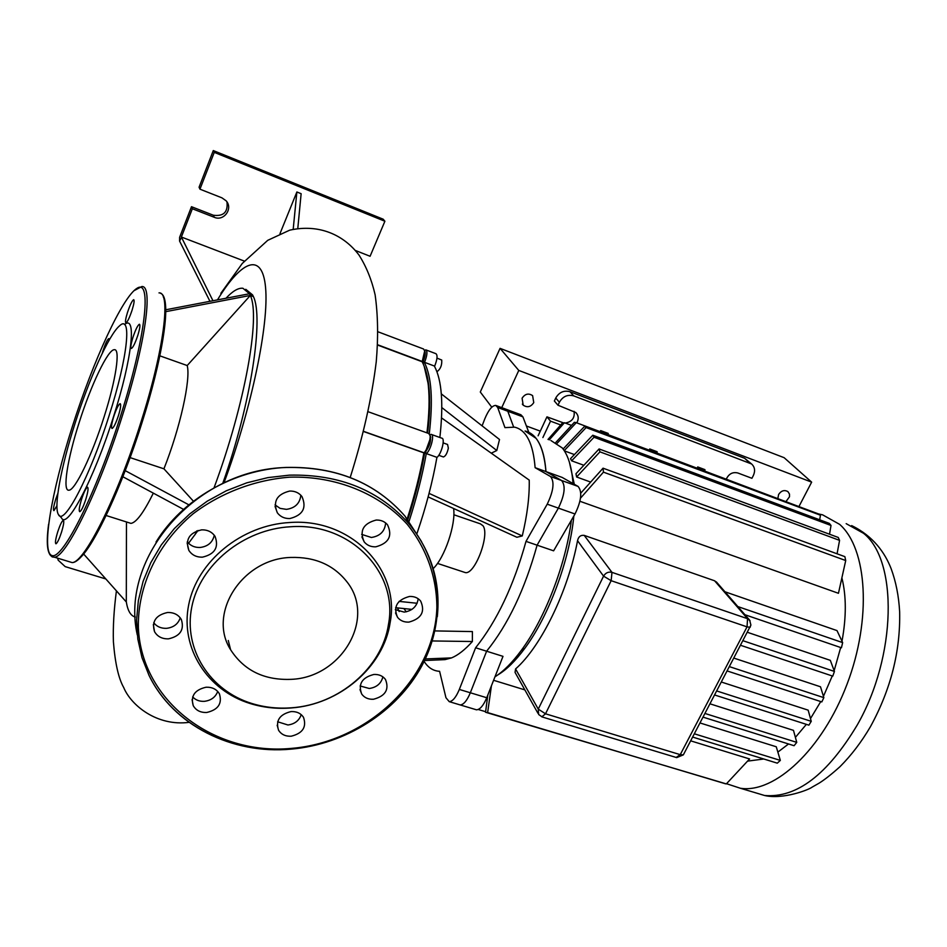 <?xml version="1.0" encoding="UTF-8"?>
<svg xmlns="http://www.w3.org/2000/svg" width="947" height="947" viewBox="0 0 947 947"><rect width="100%" height="100%" fill="white"/><g stroke="black" fill="none" stroke-linecap="round" stroke-linejoin="round"><path stroke-width="1.42" d="M124.519 324.561C136.794 314.013 132.272 358.203 113.522 416.68C94.037 478.981 66.917 530.202 61.484 517.867L58.465 514.6C53.482 507.237 61.093 466.835 74.908 423.818C89.077 379.025 108.846 334.93 119.358 326.005C132.178 313.244 128.034 356.711 109.165 415.449C90.107 476.353 63.698 526.556 58.465 514.6M118.482 415.496C120.671 408.193 121.216 404.251 120.103 403.659C118.434 404.582 116.303 408.903 113.711 416.633C111.521 423.936 110.977 427.89 112.089 428.482C113.747 427.571 115.877 423.238 118.482 415.496M85.763 499.448C88.035 491.86 88.604 487.776 87.467 487.196C85.917 488.096 83.928 492.18 81.501 499.448C79.228 507.036 78.66 511.12 79.808 511.711C81.347 510.824 83.336 506.74 85.763 499.448M61.496 532.25C63.721 524.827 64.313 520.838 63.26 520.27C61.851 521.122 60.016 524.969 57.731 531.823C55.506 539.234 54.914 543.223 55.968 543.803C57.365 542.962 59.211 539.115 61.496 532.25M57.885 493.328L55.66 499.412C53.565 506.349 52.985 510.102 53.92 510.658L56.938 505.71M109.213 340.044L108.81 338.6C107.39 339.428 105.472 343.441 103.045 350.639L102.229 353.385M104.158 416.68C116.09 379.451 120.518 348.65 114.35 349.703C107.982 349.265 90.948 385.109 79.086 422.8C67.379 459.141 62.23 491.694 69.001 490.191C75.062 490.309 92.001 455.389 104.158 416.68M132.107 310.071C134.048 303.691 134.569 300.235 133.681 299.678C132.13 300.566 130.059 304.827 127.478 312.474C125.537 318.855 125.016 322.323 125.904 322.88C127.454 322.004 129.526 317.742 132.107 310.071M137.836 335.274C139.884 328.491 140.416 324.809 139.422 324.241C137.741 325.152 135.575 329.556 132.923 337.452C130.864 344.235 130.343 347.916 131.349 348.496C133.006 347.596 135.172 343.193 137.836 335.274M291.025 707.965C276.986 709.054 263.408 707.587 250.304 703.574C207.535 690.529 179.954 648.162 188.69 604.79C197.094 561.405 241.651 524.969 289.877 522.507C351.195 517.867 400.451 569.715 390.152 622.558C383.63 666.972 339.488 704.722 291.025 707.965M291.64 707.788C277.921 708.841 264.651 707.409 251.855 703.491C210.092 690.742 183.197 649.37 191.768 607.051C199.995 564.72 243.474 529.184 290.551 526.757C350.378 522.188 398.533 572.722 388.483 624.345C382.138 667.706 338.99 704.615 291.64 707.788M206.766 712.475C218.189 709.788 222.403 703.562 219.396 693.784C216.591 689.203 212.152 687.013 206.055 687.226C194.727 689.83 190.454 695.986 193.247 705.693C196.041 710.451 200.551 712.712 206.766 712.475M217.715 691.452C215.537 697.17 211.11 700.46 204.422 701.325C199.58 701.585 195.662 700.117 192.667 696.909M168.507 638.846C180.261 636.171 184.535 629.708 181.315 619.468C178.379 614.662 173.786 612.342 167.524 612.496C155.876 615.088 151.544 621.469 154.515 631.625C157.439 636.621 162.103 639.024 168.507 638.846M180.25 617.835C178.166 623.966 173.609 627.459 166.577 628.334C161.108 628.536 156.835 626.677 153.734 622.747M202.433 557.156C214.862 554.22 219.065 547.283 215.04 536.345C211.986 531.894 207.535 529.728 201.675 529.847C189.364 532.688 185.091 539.53 188.844 550.373C191.886 555.037 196.42 557.298 202.433 557.156M214.282 535.256C212.649 542.406 207.914 546.478 200.066 547.484C194.656 547.638 190.406 545.732 187.293 541.767M289.853 518.542C302.862 515.204 306.899 507.864 301.939 496.512C298.932 492.748 294.848 490.925 289.687 491.055C276.784 494.287 272.677 501.543 277.353 512.812C280.371 516.766 284.538 518.684 289.853 518.542M300.838 495.234C299.903 503.402 295.097 508.113 286.42 509.356L280.123 508.373L275.032 504.893M375.77 546.821C388.803 543.282 392.709 535.931 387.512 524.78C384.671 521.477 380.883 519.903 376.172 520.045C363.234 523.502 359.244 530.782 364.193 541.873C367.057 545.342 370.916 546.987 375.77 546.821M385.63 522.933C384.92 531.255 380.161 536.097 371.366 537.482L361.659 534.38M408.903 622.108C421.451 618.675 425.369 611.655 420.657 601.073C417.923 597.806 414.206 596.267 409.506 596.456C397.03 599.806 393.052 606.755 397.539 617.302C400.297 620.723 404.085 622.321 408.903 622.108M418.183 598.753C417.059 606.364 412.395 610.815 404.203 612.105L395.313 609.643M373.485 699.253C385.429 696.092 389.43 689.499 385.476 679.473C382.766 675.898 378.895 674.228 373.864 674.465C361.991 677.543 357.942 684.077 361.707 694.056C364.417 697.773 368.347 699.502 373.485 699.253M382.872 676.845C381.203 683.509 376.669 687.392 369.271 688.493L360.109 685.959M291.203 736.21C302.72 733.333 306.816 727.047 303.502 717.329C300.779 713.257 296.624 711.339 291.049 711.576C279.614 714.381 275.459 720.62 278.584 730.267C281.306 734.493 285.521 736.47 291.203 736.21M301.217 714.642C299.181 720.596 294.754 724.041 287.935 724.988L277.637 721.768M291.463 679.33C341.512 677.342 376.054 618.711 347.218 582.18C333.806 564.98 314.984 556.729 290.729 557.452C242.231 558.706 207.286 613.478 230.606 649.737C244.089 670.606 264.379 680.467 291.463 679.33M397.491 607.903L399.196 611.561M522.093 398.225C525.029 393.822 528.533 392.958 532.616 395.633L533.753 402.605C530.793 407.009 527.266 407.861 523.182 405.138L522.093 398.225M777.925 498.134L778.612 494.476C781.287 490.605 784.4 489.658 787.94 491.623L789.502 494.121L789.502 496.761L786.223 501.247M491.789 407.198L480.295 392.011L500.063 348.354L784.128 457.685L811.65 482.141L799.185 506.089M540.287 431.134L526.39 425.996M501.744 407.636L518.778 370.431L811.65 482.141M500.063 348.354L518.778 370.431M818.468 513.925L822.612 514.837L839.634 524.366C867.251 548.455 871.986 618.841 847.056 684.184C822.351 749.645 774.539 793.693 740.365 788.247L726.527 783.714M550.87 440.497L562.246 447.919C568.164 455.235 571.739 466.871 572.959 482.828L573.006 483.55M475.607 647.772L486.604 651.216L470.339 692.766C467.049 700.626 463.663 704.675 460.183 704.935L459.035 704.592L460.183 704.935C463.663 704.675 467.049 700.626 470.339 692.766L486.604 651.216C508.042 624.689 524.863 589.342 537.091 545.176L558.387 508.113C564.743 494.89 565.809 485.681 561.583 480.496L545.957 471.582C543.874 447.386 536.913 433.856 525.052 431.003L536.026 438.295C541.506 445.291 544.821 456.383 545.957 471.582L562.127 477.406L578.072 486.415C582.417 491.635 581.387 500.821 575.018 513.984L553.616 550.823L537.091 545.176L558.387 508.113C564.743 494.89 565.809 485.681 561.583 480.496L545.957 471.582L535.114 467.676L550.515 476.519C554.67 481.692 553.569 490.913 547.224 504.183L525.999 541.376C513.712 585.66 496.915 621.114 475.607 647.772L459.331 689.44C456.04 697.312 452.678 701.384 449.233 701.656L445.954 697.738L439.597 671.293L438.852 671.257C432.85 670.701 427.937 667.422 424.126 661.408M497.72 674.974C506.444 669.813 515.428 660.994 524.674 648.506C548.715 616.343 569.632 560.198 573.835 516.02M574.308 484.284L569.384 462.148M571.384 520.234C565.69 564.826 544.821 618.793 521.3 650.388C512.291 662.58 503.508 671.399 494.961 676.833M574.415 454.56L564.365 450.879M528.793 432.294L522.898 416.846L520.874 414.739L506.349 409.353M482.106 425.854L484.781 418.882C488.51 409.968 492.168 405.47 495.755 405.423L497.696 407.494L507.805 411.247L505.84 409.163L507.805 411.247L513.617 426.979L507.805 411.247L522.898 416.846M475.323 709.469L476.495 709.812C480.034 709.587 483.455 705.562 486.746 697.738L502.999 656.354L486.604 651.216C508.042 624.689 524.863 589.342 537.091 545.176L525.999 541.376M697.217 467.936L697.714 466.942L704.923 469.641L704.899 470.813M697.69 468.102L697.714 466.942M600.173 431.619L600.658 430.589L608.211 433.418L608.152 434.602M600.587 431.773L600.658 430.589M841.93 578.049C846.381 596.101 846.405 617.148 842.001 641.166M840.687 647.523L834.153 670.665M832.259 675.969L823.44 696.341M820.753 701.573L810.478 718.584M806.359 724.36L795.409 737.358M788.531 743.975L777.913 752.072M763.803 758.997L747.597 761.128M537.943 713.269L515.05 672.382L515.582 668.937C540.95 646.718 568.117 591.248 577.54 540.713L581.375 545.922L577.54 540.713C578.428 536.7 580.653 534.937 584.216 535.386L714.594 580.783L717.033 582.689M724.94 591.768L836.994 630.595L842.652 642.611L737.808 606.565M747.467 632.324L830.318 660.355L834.437 671.447L743.052 640.74M733.949 658.129L820.493 686.776L823.854 697.655L729.486 666.664M721.436 682.053L808.158 710.155L811.248 721.342L716.772 690.979M710.037 703.834L793.479 730.362L796.758 742.377L704.994 713.47M700.034 722.963L776.268 746.769L780.34 760.405L694.352 733.807M515.582 668.937L518.92 674.868L515.582 668.937M493.6 680.289L524.851 689.889M690.671 740.838L749.586 758.949L726.325 783.915L485.551 712.251L487.812 695.039M580.783 493.138L603.05 468.185L844.866 556.647L845.718 560.541L838.45 593.296L579.943 501.283M590.597 482.047L576.616 476.992L575.965 473.725L599.084 448.949L599.936 451.849L576.616 476.992M583.826 465.261L571.633 460.81L570.508 458.668L592.798 435.229L594.029 437.242L571.633 460.81M649.263 449.991L649.749 448.973L657.135 451.743L657.088 452.915M649.701 450.156L649.749 448.973M538.109 435.798L546.952 416.846L550.538 421.166L542.88 437.561M726.42 478.862C728.941 473.76 732.729 471.795 737.784 472.967L751.93 478.294L753.374 475.477C755.422 470.848 754.83 467.025 751.587 463.971L573.752 395.893C567.608 394.272 562.826 396.391 559.405 402.238L557.996 405.233L554.35 401.007L555.747 398.024C559.144 392.224 563.903 390.117 569.999 391.727L744.626 458.265L751.587 463.971M574.06 411.318C574.995 417.852 572.071 421.77 565.3 423.06M563.619 422.93L546.952 416.846M576.794 422.871C578.937 418.953 578.617 415.508 575.835 412.525L557.996 405.233M550.538 421.166L560.719 424.954M834.437 671.447L832.768 676.134L740.661 645.321M823.854 697.655L821.818 701.916L727.237 670.973M811.248 721.342L808.88 725.165L714.665 694.991M796.758 742.377L794.071 745.715L703.076 717.139M780.34 760.405L777.298 763.164L692.648 737.062M744.91 614.721L841.433 647.784L842.652 642.611M485.551 712.251L726.325 783.915M491.422 685.829L487.658 712.464M485.622 711.706L478.211 709.481M837.065 553.794L839.575 540.37L838.261 537.458L599.084 448.949M829.525 534.215L831.016 525.478L829.335 523.395L592.798 435.229M603.05 468.185L603.452 472.151L580.511 498.158M839.575 540.37L599.936 451.849M845.718 560.541L603.452 472.151M831.016 525.478L594.029 437.242M819.676 519.796L820.445 515.215L818.433 513.89L584.548 426.399L586.098 427.582L564.211 450.63M807.862 509.948L576.273 422.67L557.179 443.232M563.098 449.02L584.548 426.399M555.842 442.403L574.379 422.315L576.273 422.67M548.017 439.444L562.175 423.309L564.436 422.741L549.236 439.893M571.526 425.392L564.436 422.741M820.445 515.215L586.098 427.582M453.838 514.754L480.354 523.833L483.017 525.774C490.073 534.913 474.672 575.267 465.214 572.556L464.042 572.166M436.981 371.52L437.147 371.579C440.544 369.01 442.06 365.163 441.728 360.038L436.969 358.108M443.149 456.88L443.409 456.963C445.54 456.253 447.197 453.317 448.357 448.156L447.552 444.463L443.172 442.888M406.263 611.821L403.896 608.566M497.696 407.494L504.94 427.618L514.635 427.168C526.343 429.962 533.173 443.468 535.114 467.676M441.562 417.911L529.231 480.117C529.574 496.453 527.254 515.061 522.27 535.943L516.884 537.269L428.139 496.915M441.314 393.881L499.507 439.503L496.784 450.512L491.268 453.187M434.933 630.915L472.399 631.578L472.375 641.521C465.001 649.749 458.052 655.206 451.53 657.905L445.031 659.621L445.398 658.141M409.08 521.252C416.644 497.933 422.362 475.418 426.257 453.731L424.706 452.642C420.906 474.116 415.283 496.441 407.826 519.619C415.283 496.441 420.906 474.116 424.706 452.642L423.889 452.891C420.077 474.056 414.514 496.039 407.21 518.826M429.287 433.726C433.158 400.108 431.536 376.397 424.422 362.606L422.729 362.867M424.173 366.252C429.974 380.303 431.134 402.593 427.63 433.099C429.784 415.058 430.21 399.693 428.908 387.003L424.173 366.252M426.091 349.964L435.904 353.681C437.751 355.125 437.336 359.28 434.661 366.134L424.54 362.346C427.215 355.468 427.642 351.313 425.83 349.869L424.552 350.26M424.658 350.828C425.783 352.627 425.286 356.202 423.155 361.541L425.239 352.367L424.658 350.828M431.548 434.507L441.776 438.177C445.41 438.236 441.586 453.743 437.029 457.377L426.387 453.613C430.909 449.943 434.756 434.401 431.169 434.365L429.926 434.72M430.104 435.49C431.418 440.402 429.831 445.919 425.381 452.039L430.755 437.265L430.104 435.49M434.543 366.406C441.835 380.232 443.61 403.919 439.87 437.502M436.898 457.496C432.578 481.905 425.972 507.142 417.071 533.208M441.835 407.589L496.784 450.512M399.066 601.392L417.106 603.263M395.621 607.702L411.945 609.394M424.564 660.533L445.031 659.621M432.27 640.953L472.375 641.521M429.062 493.387L522.27 535.943M453.601 508.492C456.04 524.283 444.593 557.949 433.181 568.602M165.772 311.658L250.339 295.44L249.558 293.724L252.565 294.86L253.394 296.577L250.328 295.464L187.198 365.542L159.842 355.835M250.339 295.44L253.394 296.577C263.668 317.257 251.724 401.907 222.746 483.408M226.002 298.234C232.642 291.084 238.265 287.758 242.894 288.255L249.535 293.736L165.761 309.776M126.46 521.951L126.306 601.961L83.585 553.959M153.343 493.138C143.719 512.54 136.261 522.614 130.946 523.383L128.721 522.673M130.094 457.614L163.926 468.812L193.437 501.223M187.198 365.542C190.951 379.12 180.143 428.056 163.926 468.812M135.303 617.03C130.757 615.917 127.762 610.886 126.306 601.925M188.571 543.27L198.03 530.474M196.716 530.912L195.058 534.664M250.328 295.464C260.65 316.44 244.977 404.736 214.022 487.859M252.529 294.848L245.782 289.32M188.867 504.834L125.217 470.647M122.85 476.743L183.552 509.391M279.981 233.649L296.873 191.981L301.134 193.697L297.796 228.452M293.191 229.304L296.873 191.981M244.326 261.1L181.374 237.022L212.957 300.744M209.95 301.312L179.587 241.083L181.232 237.91M179.587 241.083L179.61 237.318L191.495 206.706L213.335 215.229C223.563 216.555 228.109 212.128 226.96 201.948M105.839 578.96L65.189 566.626L58.146 560.139L57.708 558.197M368.04 411.696L428.802 433.525L430.163 435.869C430.151 441.48 428.375 446.83 424.848 451.897L423.889 452.891L363.435 431.465M378.078 331.817L423.581 349.017L424.682 350.994L422.173 361.766C425.215 367.566 427.263 375.521 428.328 385.618C429.654 398.592 429.192 414.336 426.931 432.85M422.173 361.766L377.628 345.063M181.374 237.022L192.348 208.754L191.495 206.706M355.409 250.482L370.088 256.27L384.896 221.243L214.259 152.372L199.959 189.175L221.929 197.84L226.096 200.788C233.364 208.47 223.93 221.61 214.282 217.301L192.348 208.754M384.896 221.243L383.192 219.195L213.288 150.561L199.071 187.21L199.959 189.175M213.288 150.561L214.259 152.372M133.811 290.8L141.79 286.55C153.402 284.964 145.637 342.956 122.506 415.307C98.902 490.676 66.183 557.179 54.488 557.203L52.144 556.919M120.92 414.916C145.791 336.587 152.041 278.43 137.102 288.231C122.53 296.825 93.303 360.653 72.386 426.446C51.327 492.251 40.946 552.965 52.109 555.593C62.869 559.464 96.203 493.233 120.92 414.916M68.646 561.524L72.161 562.589C84.484 562.767 117.677 496.713 141.115 421.628C164.103 349.55 171.194 291.546 159.001 292.895M163.369 297.074C170.306 307.006 161.807 360.381 142.18 422.09C118.659 496.737 86.248 562.79 72.15 562.589L54.476 557.203C47.658 557.108 45.693 546.147 48.581 524.33M142.168 422.137C122.199 485.929 94.298 545.673 79.702 558.197M291.084 748.97C232.204 754.499 172.946 725.201 148.916 675.116L141.967 657.585L137.824 639.059L136.593 619.93L138.357 600.552L143.115 581.328L150.798 562.66L161.286 544.939L174.378 528.544L189.802 513.854L207.251 501.164L226.357 490.759L246.705 482.852L267.859 477.619L289.368 475.145C339.713 474.068 379.7 490.439 409.341 524.236C431.441 551.616 440.757 582.441 437.301 616.722M291.274 748.402C368.04 742.176 434.827 678.502 436.875 607.441C436.768 577.398 426.647 548.479 407.328 524.425C379.534 493.707 336.114 475.808 289.593 477.17C254.696 479.963 220.911 492.76 193.046 513.83C157.51 543.685 137.481 586.134 138.369 627.731C141.565 701.68 214.602 755.635 291.274 748.402M421.604 541.684L405.127 516.293C375.746 482.745 336.149 466.48 286.337 467.498C195.946 469.452 119.582 557.345 137.303 634.975M408.82 523.253L410.631 525.786M846.18 523.655L863.534 533.303C897.981 560.399 896.773 656.117 857.248 725C827.453 774.717 796.569 798.214 764.608 795.504L752.392 791.846M547.224 504.183L575.018 513.984M550.515 476.519L578.072 486.415M459.331 689.44L486.746 697.738M749.337 462.681L744.626 458.265M569.999 391.727L573.752 395.893M559.405 402.238L555.747 398.024M683.758 754.061L683.343 754.866L680.242 754.652L676.182 757.446M750.048 620.723L747.55 618.699L747.041 626.855L750.083 627.305L750.415 626.689M541.802 716.855L545.519 713.801L538.251 709.114L538.654 714.523L542.229 716.974L676.703 757.612L683.343 754.866L750.912 625.103L749.633 620.131L716.346 581.896M611.146 580.689L611.975 572.367C608.4 571.55 605.595 572.805 603.57 576.131L611.146 580.689L747.041 626.855L680.242 754.652L545.519 713.801L611.146 580.689M581.363 545.993L603.57 576.131L538.251 709.114L518.956 674.832M714.594 580.783L747.55 618.699L611.975 572.367L584.216 535.386M377.64 344.755L434.661 366.134M363.47 431.311L424.019 452.773L425.381 452.039L426.387 453.613L437.029 457.377M223.965 482.84C249.357 415.058 268.096 331.083 265.823 290.989C263.609 251.062 242.468 258.78 217.467 299.879M213.335 215.229L214.282 217.301M160.469 293.274C172.046 296.873 163.878 353.361 142.168 422.078M250.304 703.574L251.855 703.491M148.904 675.116C172.97 725.402 232.37 754.7 291.214 749.124C345.584 744.366 396.734 711.919 421.616 666.274C446.321 620.64 442.592 564.187 409.341 524.236L405.138 516.293C375.675 482.662 336.067 466.374 286.29 467.427M286.231 467.427C233.968 469.641 182.274 499.247 156.03 542.015M228.274 640.48L230.606 649.737M277.175 725.224L278.584 730.267M360.002 689.605L361.707 694.056M395.55 612.946L397.539 617.302M361.896 536.902L364.193 541.873M275.056 506.456L277.353 512.812M187.139 542.974L188.844 550.373M153.331 624.57L154.515 631.625M192.075 699.691L193.247 705.693M388.483 624.333L390.152 622.558M522.353 404.109L523.182 405.138M851.637 525.597C873.548 536.203 885.137 553.249 891.091 568.579C895.921 581.624 898.786 596.065 899.65 611.892C900.502 651.252 890.772 689.499 870.471 726.633C861.51 741.939 851.353 755.28 839.989 766.679C831.726 774.125 824.73 779.641 819.013 783.216L812.124 787.135C808.785 789.857 782.802 799.765 764.608 795.504L740.365 788.247M573.302 483.716L572.959 482.828M524.674 648.506L521.3 650.388M449.233 701.656L476.495 709.812M725.591 783.82L487.066 712.416M505.84 409.163L496.264 405.612M439.645 671.494L438.852 671.257M438.769 455.318L443.409 456.963M425.321 658.934L451.53 657.905M437.49 563.406L465.214 572.556M106.111 515.499L130.946 523.383M116.422 590.857C113.936 609.69 112.93 626.654 113.403 641.782C115.108 663.243 118.553 678.49 123.702 687.51C130.994 705.326 157.048 726.55 189.069 722.348M430.755 437.265L430.163 435.869M426.103 451.269L424.848 451.897M428.908 387.003L428.328 385.618M425.239 352.367L424.682 350.994M350.201 477.489C363.175 436.283 371.851 397.728 376.243 361.801C378.35 337.357 377.983 315.031 375.119 294.801C371.686 279.803 366.311 266.581 359.031 255.11C343.879 234.998 319.269 223.587 289.675 230.18L267.741 240.325L242.302 263.432L220.84 293.345"/></g></svg>
